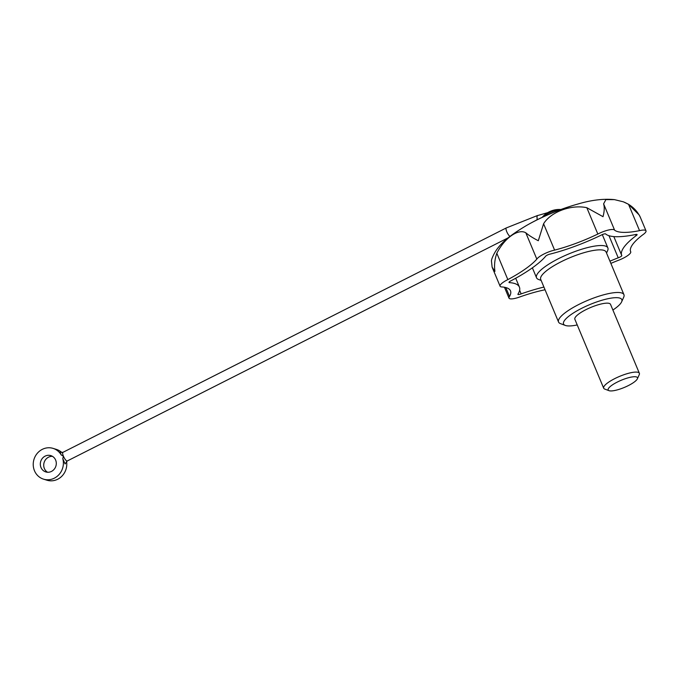 <?xml version="1.0" encoding="UTF-8"?>
<svg xmlns="http://www.w3.org/2000/svg" width="680" height="680" viewBox="0 0 680 680"><rect width="100%" height="100%" fill="white"/><g stroke="black" fill="none" stroke-linecap="round" stroke-linejoin="round"><path stroke-width="1.02" d="M624.495 202.274L628.507 204.281L639.302 215.109L640.331 217.353C637.848 212.016 633.913 207.672 628.533 204.306L639.548 230.656A12.886 3.179 -22.7 0 1 646 230.851A12.886 3.179 -22.7 0 1 642.693 234.863A64.447 15.878 -22.7 0 0 630.547 251.498A12.886 3.179 -22.7 0 1 630.726 251.761A12.886 3.179 -22.7 0 1 617.687 260.584A64.447 15.878 -22.7 0 0 610.852 263.389M61.242 454.979L63.393 456.135A4.837 1.326 -116.8 0 0 67.269 460.972L65.084 463.938L62.79 458.677A16.107 14.977 107.2 0 1 58.76 474.852A16.107 14.977 107.2 0 1 43.537 479.154A16.107 14.977 107.2 0 1 34 459.331A16.107 14.977 107.2 0 1 53.083 448.383A16.107 14.977 107.2 0 1 61.242 454.979L60.035 452.047L62.909 452.353L506.294 227.936L537.634 215.475A4.837 1.513 -106.5 0 1 537.897 215.475M66.572 461.49A16.107 14.977 107.2 0 1 46.928 480.208L43.537 479.154M53.083 448.383L56.483 449.438A16.107 14.977 107.2 0 1 61.94 452.625M62.909 452.353A4.837 1.326 -116.8 0 0 63.393 456.135L62.79 458.677M40.978 467.475A8.543 7.939 107.2 0 1 42.407 458.303A8.543 7.939 107.2 0 1 50.839 455.617A8.543 7.939 107.2 0 1 55.887 466.123A8.543 7.939 107.2 0 1 45.781 471.929A8.543 7.939 107.2 0 1 40.978 467.475M536.707 220.005A4.837 1.522 -106.1 0 1 536.656 219.81L537.31 219.614C536.843 217.277 536.953 215.917 537.65 215.543L547.757 212.636M47.541 472.243A8.543 7.939 107.2 0 1 44.379 468.537A8.543 7.939 107.2 0 1 52.47 456.348M509.422 281.75L509.796 282.642A74.111 18.258 -22.7 0 1 519.409 287.104A74.111 18.258 -22.7 0 1 518.168 293.828A3.221 0.79 -22.7 0 0 517.913 294.372A3.221 0.79 -22.7 0 0 521.135 293.887A74.111 18.258 -22.7 0 1 543.915 287.062M509.796 282.642A3.221 0.79 -22.7 0 1 508.997 282.455A3.221 0.79 -22.7 0 1 511.25 280.661A74.111 18.258 -22.7 0 0 545.453 256.488A3.221 0.79 -22.7 0 1 550.231 254.065A74.111 18.258 -22.7 0 0 601.248 235.11A3.221 0.79 -22.7 0 1 605.744 234.013A3.221 0.79 -22.7 0 1 605.761 234.073A74.111 18.258 -22.7 0 0 635.171 234.608A3.221 0.79 -22.7 0 1 637.083 234.583A3.221 0.79 -22.7 0 1 636.021 235.739A74.111 18.258 -22.7 0 0 621.682 255.365A3.221 0.79 -22.7 0 1 621.809 255.484A3.221 0.79 -22.7 0 1 618.222 257.805A74.111 18.258 -22.7 0 0 609.935 261.188M545.054 289.774A64.447 15.878 -22.7 0 0 520.6 296.667A12.886 3.179 -22.7 0 1 508.988 298.103A12.886 3.179 -22.7 0 1 509.541 296.463A64.447 15.878 -22.7 0 0 510.493 290.827A64.447 15.878 -22.7 0 0 502.452 286.986A12.886 3.179 -22.7 0 1 500.081 286.186A12.886 3.179 -22.7 0 1 507.841 279.607A64.447 15.878 -22.7 0 0 536.826 259.114A12.886 3.179 -22.7 0 1 554.608 250.121A64.447 15.878 -22.7 0 0 597.839 234.048A12.886 3.179 -22.7 0 1 614.626 230.205A64.447 15.878 -22.7 0 0 639.548 230.656M578.816 203.77A61.846 15.232 157.3 0 0 577.975 204.008C591.387 200.022 603.551 198.569 614.465 199.631L605.897 199.597L603.602 203.856C604.613 207.111 604.418 211.386 603.015 216.682L586.823 207.706C571.234 204.281 550.749 211.913 543.583 223.771L538.305 240.728C532.942 237.975 528.777 235.323 525.802 232.773L536.826 259.114M614.465 199.631L623.381 201.824L628.533 204.306M526.26 225.641A225.548 225.548 0 0 1 577.975 204.008A61.846 15.232 157.3 0 0 535.611 220.6A61.846 15.232 157.3 0 0 526.26 225.641C507.11 237.142 496.74 245.811 491.887 258.8L491.427 260.635L492.116 267.147L494.921 271.388C494.079 265.412 494.708 259.369 496.817 253.257C504.466 238.102 518.211 228.37 525.802 232.773M612.901 310.021A31.577 7.777 157.3 0 0 621.63 301.852L623.721 297.168A35.445 8.729 157.3 0 0 623.942 294.678L606.11 252.033A35.445 8.729 157.3 0 0 560.949 261.851A35.445 8.729 157.3 0 0 540.711 279.395L558.543 322.031A35.445 8.729 157.3 0 0 560.473 323.629L565.275 325.423A31.577 7.777 157.3 0 0 577.226 324.947M541.144 280.432L538.637 279.497A38.666 9.529 -22.7 0 1 536.529 277.754A38.666 9.529 -22.7 0 1 568.531 254.048A38.666 9.529 -22.7 0 1 607.869 247.911A38.666 9.529 -22.7 0 1 607.639 250.639L606.543 253.079M623.942 294.678A35.445 8.729 157.3 0 0 578.782 304.487A35.445 8.729 157.3 0 0 558.543 322.031M621.63 301.852A31.577 7.777 157.3 0 0 610.836 298.172A31.577 7.777 157.3 0 0 581.587 308.363A31.577 7.777 157.3 0 0 565.275 325.423M637.364 378.828L639.242 374.646A19.329 4.76 157.3 0 0 639.361 373.277L610.521 304.351A19.329 4.76 157.3 0 0 585.888 309.697A19.329 4.76 157.3 0 0 574.855 319.269L603.687 388.203A19.329 4.76 157.3 0 0 604.741 389.07L609.042 390.677A15.878 3.91 157.3 0 0 624.325 387.438A15.878 3.91 157.3 0 0 637.364 378.828A15.878 3.91 157.3 0 0 631.941 376.975A15.878 3.91 157.3 0 0 617.236 382.1A15.878 3.91 157.3 0 0 609.042 390.677M635.511 234.524L636.021 235.739M613.827 236.589L621.682 255.365M608.983 235.713L618.222 257.805M519.63 290.284L521.135 293.887M603.602 203.856L614.626 230.205M586.823 207.706L597.839 234.048M543.583 223.771L554.608 250.121M496.817 253.257L507.841 279.607M505.81 287.555L509.541 296.463M537.31 219.614A4.837 1.513 -106.5 0 1 537.302 219.58A4.837 1.513 -106.5 0 1 537.634 215.475M639.361 373.277A19.329 4.76 157.3 0 0 614.729 378.632A19.329 4.76 157.3 0 0 603.687 388.203M560.838 209.525A11.645 2.865 157.3 0 0 550.979 212.092A11.645 2.865 157.3 0 0 542.215 217.311M509.949 236.402A4.837 1.326 -116.8 0 1 506.779 231.727A4.837 1.326 -116.8 0 1 506.294 227.936M646 230.851L640.042 216.606M560.881 209.508A22.559 22.559 0 0 0 542.181 217.328M607.869 247.911L602.302 234.591M536.529 277.754L532.38 267.835M519.409 287.104L515.703 278.239M500.081 286.186L492.116 267.147M630.726 251.761L630.419 251.022M508.988 298.103L504.45 287.257M67.269 460.972L508.156 237.83"/></g></svg>
